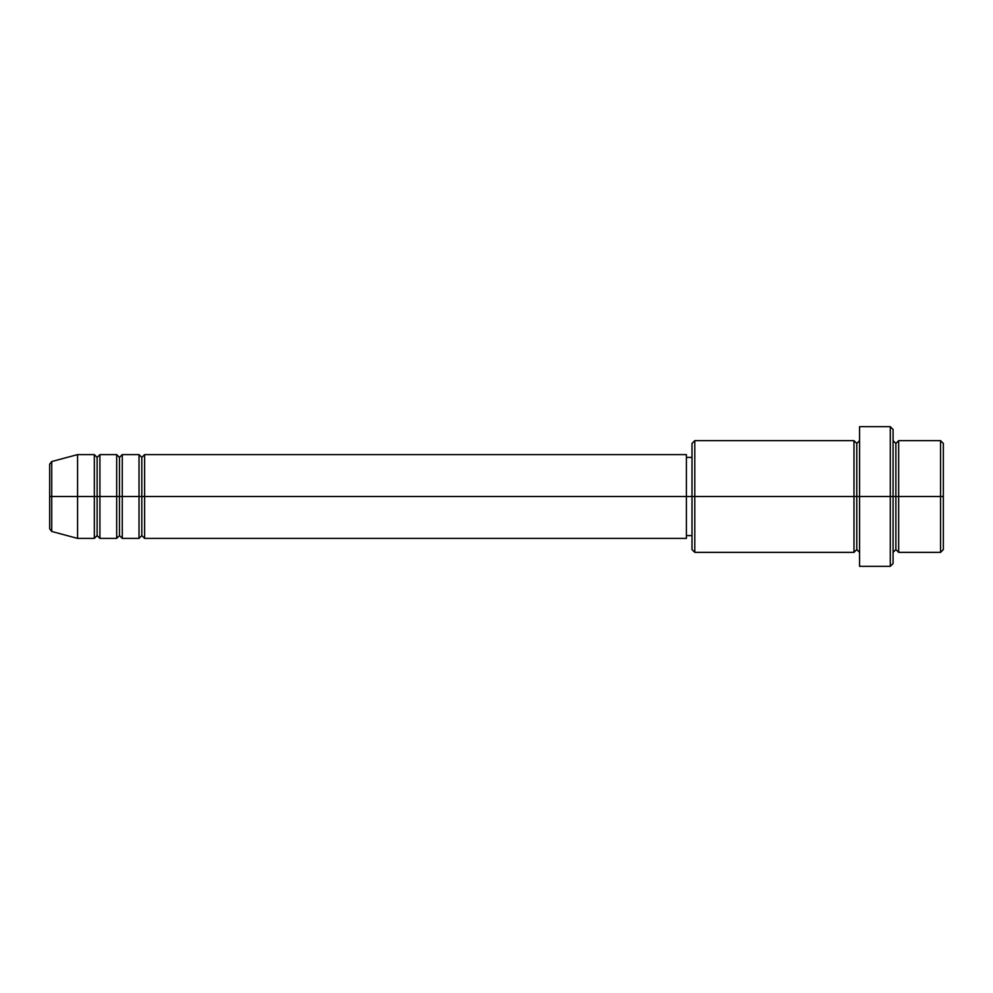 <?xml version="1.0" encoding="UTF-8"?>
<svg xmlns="http://www.w3.org/2000/svg" width="993" height="993" viewBox="0 0 993 993"><rect width="100%" height="100%" fill="white"/><g stroke="black" fill="none" stroke-linecap="round" stroke-linejoin="round"><path stroke-width="1.49" d="M49.65 496.5L49.65 528.76L49.65 496.5L51.723 496.5L49.65 496.5L49.65 464.24L49.65 496.5M893.079 440.644L895.872 443.437L898.665 440.644L898.665 496.5L940.557 496.5L940.557 552.356L940.557 496.5L943.35 496.5L943.35 443.437L943.35 549.563L943.35 496.5L898.665 496.5L898.665 440.644L898.665 496.5L893.079 496.5L893.079 563.528L893.079 496.5L856.773 496.5L856.773 443.437L856.773 496.5L694.79 496.5L694.79 552.356L694.79 496.5L686.411 496.5L686.411 538.392L686.411 496.5L144.606 496.5L144.606 454.608L144.606 496.5L122.263 496.5L122.263 454.608L122.263 496.5L99.921 496.5L99.921 454.608L99.921 496.5L97.128 496.5L97.128 535.599L94.335 538.392L77.578 538.392L77.578 496.5L77.578 538.392L51.723 531.466L51.723 496.5L51.723 531.466L49.65 528.76M144.606 538.392L141.813 535.599L139.02 538.392L139.02 454.608L139.02 496.5L141.813 496.5L141.813 457.401L141.813 535.599L141.813 496.5L144.606 496.5L144.606 538.392L686.411 538.392M122.263 538.392L119.47 535.599L116.677 538.392L116.677 454.608L116.677 496.5L119.47 496.5L119.47 457.401L119.47 535.599L119.47 496.5L122.263 496.5L122.263 538.392L139.02 538.392M94.335 538.392L94.335 496.5L97.128 496.5L97.128 457.401L97.128 496.5L94.335 496.5L94.335 454.608L94.335 496.5L51.723 496.5L94.335 496.5L94.335 454.608L77.578 454.608L77.578 496.5L77.578 454.608L51.723 461.534L51.723 496.5L51.723 461.534L49.65 464.24M94.335 454.608L97.128 457.401L99.921 454.608L99.921 496.5L116.677 496.5L116.677 454.608L119.47 457.401L122.263 454.608L122.263 496.5L139.02 496.5L139.02 454.608L141.813 457.401L144.606 454.608L144.606 496.5L686.411 496.5L686.411 454.608L686.411 496.5L691.997 496.5L691.997 549.563L691.997 443.437L691.997 496.5L853.98 496.5L853.98 440.644L853.98 496.5L853.98 440.644L694.79 440.644L694.79 496.5L694.79 440.644L691.997 443.437M859.566 552.356L856.773 549.563L853.98 552.356L853.98 496.5L856.773 496.5L856.773 549.563L856.773 443.437L856.773 496.5L859.566 496.5L859.566 566.32L859.566 426.68L859.566 496.5L890.287 496.5L890.287 566.32L890.287 426.68L890.287 496.5L895.872 496.5L895.872 443.437L895.872 549.563L895.872 496.5L895.872 549.563L895.872 496.5L898.665 496.5L898.665 552.356L940.557 552.356L943.35 549.563M99.921 538.392L97.128 535.599L97.128 496.5L99.921 496.5L99.921 538.392L99.921 496.5L99.921 538.392L116.677 538.392M940.557 496.5L940.557 440.644L940.557 496.5M893.079 429.472L893.079 496.5L893.079 429.472L890.287 426.68L859.566 426.68M853.98 496.5L853.98 552.356L853.98 496.5M898.665 496.5L898.665 552.356L898.665 496.5M94.335 496.5L94.335 538.392L94.335 496.5M116.677 496.5L116.677 538.392L116.677 496.5M122.263 496.5L122.263 538.392L122.263 496.5M139.02 496.5L139.02 538.392L139.02 496.5M144.606 496.5L144.606 538.392L144.606 496.5M853.98 552.356L694.79 552.356L691.997 549.563M859.566 566.32L890.287 566.32L893.079 563.528M859.566 440.644L856.773 443.437L853.98 440.644M691.997 535.599L686.411 535.599M116.677 454.608L99.921 454.608M943.35 443.437L940.557 440.644L898.665 440.644M691.997 457.401L686.411 457.401M686.411 454.608L144.606 454.608M139.02 454.608L122.263 454.608M898.665 552.356L895.872 549.563L893.079 552.356"/></g></svg>

